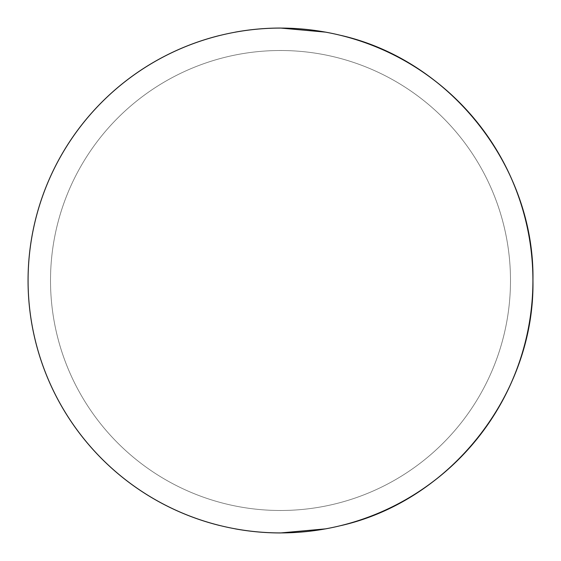<?xml version="1.0" encoding="UTF-8"?>
<svg xmlns="http://www.w3.org/2000/svg" width="561" height="561" viewBox="0 0 561 561"><rect width="100%" height="100%" fill="white"/><g stroke="black" fill="none" stroke-linecap="round" stroke-linejoin="round"><path stroke-width="0.42" stroke-dasharray="2.81 2.1" d="M28.085 280.5A252.415 252.415 0 0 1 280.5 28.085A252.415 252.415 0 0 1 532.915 280.5A252.415 252.415 0 0 0 280.5 28.085A252.415 252.415 0 0 0 28.085 280.5A252.415 252.415 0 0 1 280.5 28.085A252.415 252.415 0 0 1 532.915 280.5A252.415 252.415 0 0 0 220.452 35.329A252.415 252.415 0 0 0 280.5 532.915A252.415 252.415 0 0 0 532.915 280.5A252.415 252.415 0 0 0 280.5 28.085A252.415 252.415 0 0 0 236.251 529.009A252.415 252.415 0 0 0 532.915 280.5A252.415 252.415 0 0 1 280.5 532.915A252.415 252.415 0 0 1 28.085 280.5A252.415 252.415 0 0 0 280.5 532.915A252.415 252.415 0 0 0 532.915 280.5A252.415 252.415 0 0 1 280.5 532.915A252.415 252.415 0 0 1 28.085 280.5M510.489 280.5A229.989 229.989 0 0 0 280.5 50.511A229.989 229.989 0 0 0 50.511 280.5A229.989 229.989 0 0 0 280.5 510.489A229.989 229.989 0 0 0 510.489 280.5A229.989 229.989 0 0 0 280.5 50.511A229.989 229.989 0 0 0 50.511 280.5A229.989 229.989 0 0 0 280.5 510.489A229.989 229.989 0 0 0 510.489 280.5A229.989 229.989 0 0 0 280.5 50.511A229.989 229.989 0 0 0 50.511 280.5A229.989 229.989 0 0 0 280.5 510.489A229.989 229.989 0 0 0 510.489 280.5A229.989 229.989 0 0 0 280.5 50.511A229.989 229.989 0 0 0 50.511 280.5A229.989 229.989 0 0 0 280.5 510.489A229.989 229.989 0 0 0 510.489 280.5"/><path stroke-width="0.84" d="M532.915 280.5A252.415 252.415 0 0 0 280.5 28.085A252.415 252.415 0 0 0 28.085 280.5A252.415 252.415 0 0 0 280.5 532.915A252.415 252.415 0 0 0 532.915 280.5M341.39 525.496A252.45 252.45 0 0 0 532.95 280.5A252.45 252.45 0 0 1 341.39 525.496C451.416 500.132 534.878 393.387 532.95 280.5C534.878 167.613 451.416 60.869 341.39 35.504A252.45 252.45 0 0 1 532.95 280.5A252.45 252.45 0 0 0 341.39 35.504M325.92 32.166L280.5 28.05A252.45 252.45 0 0 0 235.08 32.166M235.08 528.834A252.45 252.45 0 0 0 280.5 532.95L325.92 528.834M219.61 35.504A252.45 252.45 0 0 0 219.61 525.496"/></g></svg>
